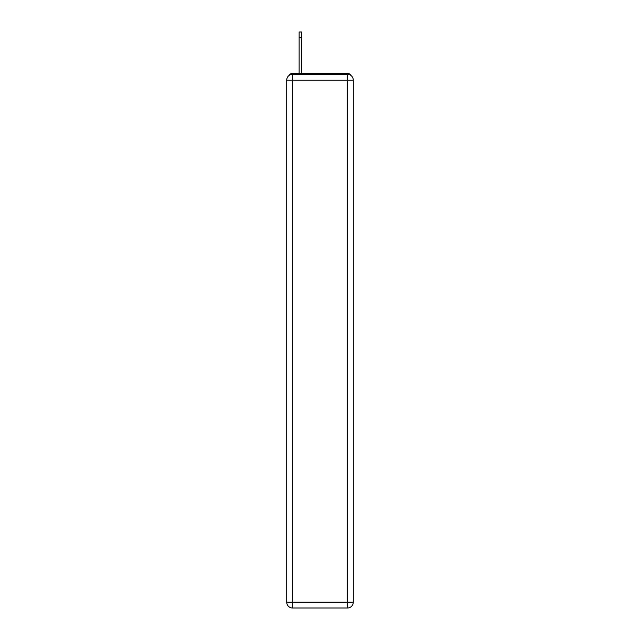 <?xml version="1.0" encoding="UTF-8"?>
<svg xmlns="http://www.w3.org/2000/svg" width="640" height="640" viewBox="0 0 640 640"><rect width="100%" height="100%" fill="white"/><g stroke="black" fill="none" stroke-linecap="round" stroke-linejoin="round"><path stroke-width="0.96" d="M350.912 75.44A3.88 3.88 0 0 0 347.464 73.336L292.536 73.336A3.88 3.88 0 0 0 289.088 75.44M292.536 73.336L299.136 73.336L299.136 32L301.664 32L301.664 73.336L304.864 73.336M335.136 73.336L347.464 73.336M292.536 74.304L347.464 74.304A5.824 5.824 0 0 1 353.28 80.128L353.28 602.176A5.824 5.824 0 0 1 347.464 608L292.536 608L292.536 602.176L347.464 602.176L347.464 80.128L292.536 80.128L292.536 602.176L286.72 602.176L286.72 80.128L292.536 80.128L292.536 74.304A5.824 5.824 0 0 0 286.72 80.128A5.824 5.824 0 0 1 292.536 74.304M286.72 602.176A5.824 5.824 0 0 0 292.536 608A5.824 5.824 0 0 1 286.72 602.176M347.464 608A5.824 5.824 0 0 0 353.28 602.176L347.464 602.176L347.464 608M353.28 80.128A5.824 5.824 0 0 0 347.464 74.304L347.464 80.128L353.28 80.128M301.664 37.824L299.136 37.824"/></g></svg>
